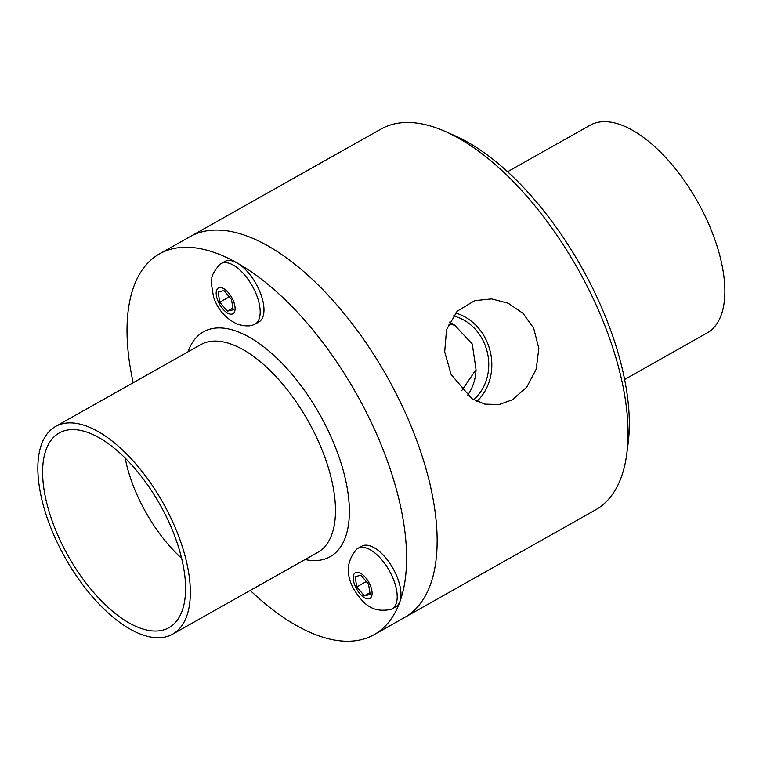 <?xml version="1.0" encoding="UTF-8"?>
<svg xmlns="http://www.w3.org/2000/svg" width="763" height="763" viewBox="0 0 763 763"><rect width="100%" height="100%" fill="white"/><g stroke="black" fill="none" stroke-linecap="round" stroke-linejoin="round"><path stroke-width="1.14" d="M364.342 595.836L370.208 594.472L368.519 584.181L360.966 575.264L355.1 576.628L356.788 586.919L364.342 595.836L369.912 592.698M356.788 586.919L366.297 581.559M396.159 603.59A34.726 16.347 -119.4 0 0 385.687 564.897A34.726 16.347 -119.4 0 0 357.933 548.349A34.726 16.347 -119.4 0 0 356.531 549.36C346.421 561.291 345.629 574.758 354.137 589.761C364.409 605.698 373.097 612.536 390.437 609.532A34.726 16.347 -119.4 0 0 392.039 608.855A34.726 16.347 -119.4 0 0 396.159 603.59M371.657 596.189A14.783 6.953 -119.4 0 0 360.641 573.29A14.783 6.953 -119.4 0 0 355.663 587.186A14.783 6.953 -119.4 0 0 371.657 596.189M393.784 607.52A34.726 16.347 -119.4 0 0 395.835 606.719A34.726 16.347 -119.4 0 0 399.946 601.454A34.726 16.347 -119.4 0 0 389.473 562.77A34.726 16.347 -119.4 0 0 361.719 546.213L357.942 548.339M233.201 309.788L231.504 299.497L223.95 290.579L218.084 291.943L219.782 302.234L227.336 311.151L233.201 309.788M227.336 311.151L232.906 308.014M219.782 302.234L229.281 296.874M233.249 265.095A34.726 16.347 -119.4 0 0 220.936 263.655A34.726 16.347 -119.4 0 0 219.515 264.675C214.031 271.38 211.475 276.044 211.837 278.695L211.341 283.292L213.487 296.807C217.779 309.616 225.772 318.734 237.455 324.161C244.217 326.24 249.539 326.478 253.421 324.847A34.726 16.347 -119.4 0 0 255.033 324.17A34.726 16.347 -119.4 0 0 256.978 296.13A34.726 16.347 -119.4 0 0 233.249 265.095M223.626 288.595A14.783 6.953 -119.4 0 0 218.647 302.491A14.783 6.953 -119.4 0 0 234.651 311.504A14.783 6.953 -119.4 0 0 223.626 288.595M255.033 324.17L258.819 322.034A34.726 16.347 -119.4 0 0 260.765 293.993A34.726 16.347 -119.4 0 0 237.035 262.958A34.726 16.347 -119.4 0 0 224.723 261.518L220.936 263.655M467.461 395.549A47.192 41.25 76.9 0 0 476.036 369.607L472.259 344.008L454.672 325.219A47.192 41.25 76.9 0 0 449.474 322.129M454.672 325.219L448.577 324.065M461.873 390.379L476.036 369.607M476.837 401.414A50.673 44.292 76.9 0 0 486.136 339.897A50.673 44.292 76.9 0 0 455.501 313.011M473.623 399.745A47.192 41.25 76.9 0 0 483.465 341.404A47.192 41.25 76.9 0 0 453.193 315.92M533.614 328.071L538.831 348.319L536.227 369.101L526.737 387.203L512.25 399.841L499.097 404.533L484.858 404.132L471.801 398.648L451.143 374.538L444.686 351.896L446.546 329.645L457.161 311.218L474.7 300.651L491.639 298.915L508.215 303.235L523.075 313.383L533.614 328.071M133.182 382.721A218.552 102.862 60.6 0 1 159.524 253.85L190.073 236.644A218.552 102.862 60.6 0 1 400.747 402.94A218.552 102.862 60.6 0 1 404.648 617.439L595.55 509.865A218.552 102.862 60.6 0 0 626.814 453.584A218.552 102.862 60.6 0 0 591.649 295.367A218.552 102.862 60.6 0 0 445.315 131.484A218.552 102.862 60.6 0 0 380.975 129.071L190.073 236.644A218.552 102.862 60.6 0 1 400.747 402.94A218.552 102.862 60.6 0 1 404.648 617.439L374.108 634.654A218.552 102.862 60.6 0 1 250.226 590.428M445.315 131.484L454.901 135.728A208.614 98.189 60.6 0 1 594.587 292.162A208.614 98.189 60.6 0 1 628.149 443.179L626.814 453.584M507.576 171.751L590.095 125.256A119.209 56.109 60.6 0 1 705.012 215.958A119.209 56.109 60.6 0 1 707.139 332.964L624.62 379.469M181.623 558.278A99.343 46.753 60.6 0 1 125.151 458.067M166.963 517.982A111.76 52.599 60.6 0 1 172.037 625.622A111.76 52.599 60.6 0 1 68.269 556.132A111.76 52.599 60.6 0 1 62.585 431.372A111.76 52.599 60.6 0 1 166.963 517.982M170.483 517.161A119.209 56.109 60.6 0 1 172.619 634.167A119.209 56.109 60.6 0 1 65.217 557.858A119.209 56.109 60.6 0 1 55.575 426.46A119.209 56.109 60.6 0 1 170.483 517.161M159.524 253.85A218.552 102.862 60.6 0 1 370.198 420.155A218.552 102.862 60.6 0 1 374.108 634.654M55.575 426.46L200.717 344.666A119.209 56.109 60.6 0 1 315.634 435.377A119.209 56.109 60.6 0 1 317.761 552.374L172.619 634.167M188.013 351.829A129.061 60.744 60.6 0 1 248.967 337.008A129.061 60.744 60.6 0 1 327.871 430.017A129.061 60.744 60.6 0 1 305.057 559.537M395.825 606.719L392.039 608.855"/></g></svg>
